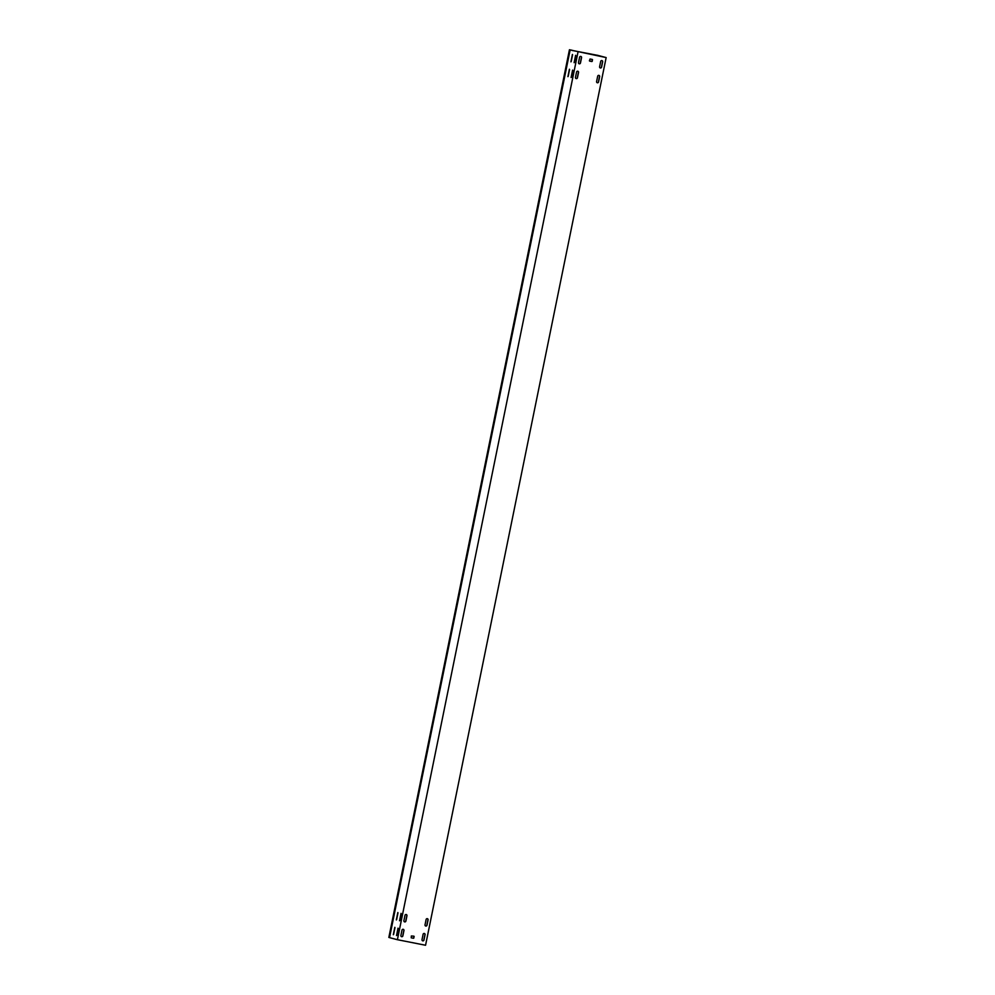 <?xml version="1.0" encoding="UTF-8"?>
<svg xmlns="http://www.w3.org/2000/svg" width="995" height="995" viewBox="0 0 995 995"><rect width="100%" height="100%" fill="white"/><g stroke="black" fill="none" stroke-linecap="round" stroke-linejoin="round"><path stroke-width="1.49" d="M600.383 67.971A1.057 1.007 -75.2 0 1 599.599 66.74L600.694 61.416A1.057 1.007 -75.2 0 1 601.95 60.595A1.057 1.007 -75.2 0 1 602.659 61.802L601.577 67.138A1.057 1.007 -75.2 0 1 600.383 67.971M404.691 921.905A1.057 1.007 -75.2 0 1 403.908 920.673L404.99 915.35A1.057 1.007 -75.2 0 1 406.246 914.529A1.057 1.007 -75.2 0 1 406.967 915.736L405.885 921.071A1.057 1.007 -75.2 0 1 404.691 921.905M401.681 936.705A1.057 1.007 -75.2 0 1 400.898 935.474L401.98 930.151A1.057 1.007 -75.2 0 1 403.236 929.318A1.057 1.007 -75.2 0 1 403.958 930.536L402.875 935.86A1.057 1.007 -75.2 0 1 401.681 936.705M425.798 926.059A1.057 1.007 -75.2 0 1 425.027 924.84L426.109 919.504A1.057 1.007 -75.2 0 1 427.365 918.683A1.057 1.007 -75.2 0 1 428.074 919.902L426.992 925.226A1.057 1.007 -75.2 0 1 425.798 926.059M597.373 82.772A1.057 1.007 -75.2 0 1 596.59 81.54L597.684 76.217A1.057 1.007 -75.2 0 1 598.94 75.384A1.057 1.007 -75.2 0 1 599.649 76.603L598.567 81.926A1.057 1.007 -75.2 0 1 597.373 82.772M576.254 78.617A1.057 1.007 -75.2 0 1 575.483 77.386L576.565 72.05A1.057 1.007 -75.2 0 1 577.821 71.23A1.057 1.007 -75.2 0 1 578.543 72.448L577.448 77.772A1.057 1.007 -75.2 0 1 576.254 78.617M579.264 63.817A1.057 1.007 -75.2 0 1 578.493 62.585L579.575 57.262A1.057 1.007 -75.2 0 1 580.831 56.429A1.057 1.007 -75.2 0 1 581.553 57.648L580.458 62.971A1.057 1.007 -75.2 0 1 579.264 63.817M422.788 940.86A1.057 1.007 -75.2 0 1 422.017 939.628L423.099 934.305A1.057 1.007 -75.2 0 1 424.355 933.472A1.057 1.007 -75.2 0 1 425.064 934.691L423.982 940.014A1.057 1.007 -75.2 0 1 422.788 940.86M394.816 927.328L393.323 934.728L394.816 927.328M393.585 934.516L394.978 927.614M569.401 69.24L567.909 76.64L569.401 69.24M568.17 76.428L569.563 69.526M572.411 54.439L570.919 61.839L572.411 54.439M571.18 61.628L572.573 54.737M397.826 912.539L396.333 919.927L397.826 912.539M396.595 919.728L397.988 912.825M398.025 928.173L396.52 935.574L398.025 928.173M396.781 935.362L398.174 928.472M572.598 70.085L571.105 77.486L572.598 70.085M571.366 77.274L572.759 70.371M575.607 55.297L574.115 62.685L575.607 55.297M574.376 62.486L575.769 55.583M401.035 913.385L399.53 920.785L401.035 913.385M399.791 920.574L401.184 913.671M597.311 55.272L572.237 50.471M606.154 57.573L570.135 49.937L389.53 937.626L397.179 939.653L425.562 945.25L606.154 57.573L597.311 55.235M601.875 60.571A1.057 1.007 -75.2 0 1 602.522 61.765L601.44 67.1A1.057 1.007 -75.2 0 1 600.246 67.934M406.184 914.504A1.057 1.007 -75.2 0 1 406.831 915.698L405.749 921.034A1.057 1.007 -75.2 0 1 404.555 921.867M403.174 929.305A1.057 1.007 -75.2 0 1 403.821 930.499L402.739 935.822A1.057 1.007 -75.2 0 1 401.545 936.668M427.29 918.659A1.057 1.007 -75.2 0 1 427.937 919.865L426.855 925.188A1.057 1.007 -75.2 0 1 425.673 926.034M598.866 75.371A1.057 1.007 -75.2 0 1 599.512 76.565L598.43 81.888A1.057 1.007 -75.2 0 1 597.236 82.734M577.747 71.217A1.057 1.007 -75.2 0 1 578.394 72.411L577.311 77.734A1.057 1.007 -75.2 0 1 576.13 78.58M580.769 56.416A1.057 1.007 -75.2 0 1 581.403 57.61L580.321 62.934A1.057 1.007 -75.2 0 1 579.14 63.779M424.28 933.459A1.057 1.007 -75.2 0 1 424.927 934.653L423.845 939.976A1.057 1.007 -75.2 0 1 422.664 940.822M414.156 936.544L413.51 938.26L411.258 937.825L411.333 935.984L413.945 936.195L413.845 938.024M413.51 938.26L411.196 937.8M592.522 59.812L591.888 61.528L589.413 60.732L590.047 59.016L592.323 59.464L592.224 61.292M591.888 61.528L589.562 61.068M578.008 52.026L397.403 939.703M570.135 49.937L571.118 50.111L569.438 49.75L388.846 937.427L389.542 937.576M569.438 49.75L572.262 50.322"/></g></svg>
